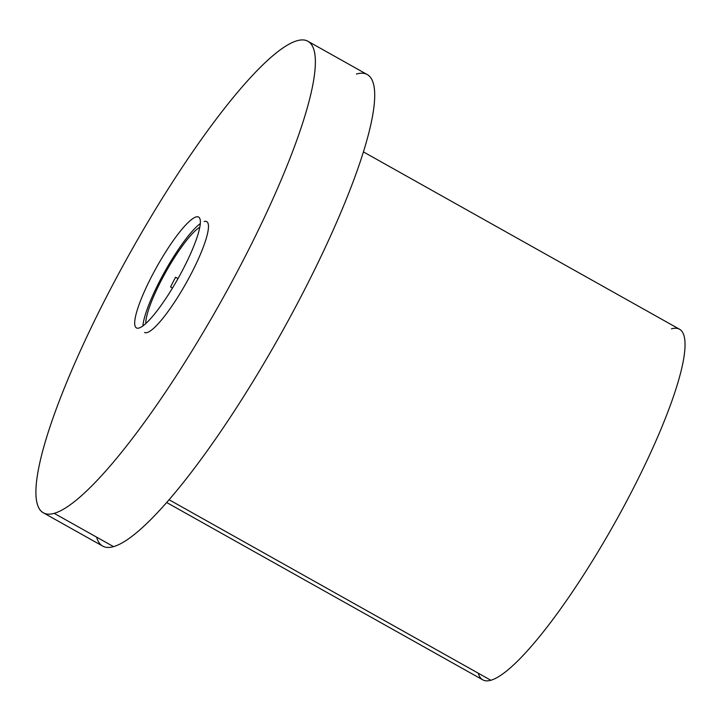<?xml version="1.0" encoding="UTF-8"?>
<svg xmlns="http://www.w3.org/2000/svg" width="721" height="721" viewBox="0 0 721 721"><rect width="100%" height="100%" fill="white"/><g stroke="black" fill="none" stroke-linecap="round" stroke-linejoin="round"><path stroke-width="1.08" d="M478.266 673.198A201.024 38.339 -60.7 0 0 490.848 680.263A201.024 38.339 -60.7 0 0 632.506 489.965A201.024 38.339 -60.7 0 0 671.458 328.839M363.402 151.888L679.515 329.236A201.024 38.339 119.3 0 1 623.737 506.647A201.024 38.339 119.3 0 1 490.848 680.263L169.102 499.752L490.848 680.263A201.024 38.339 119.3 0 1 482.8 679.867L166.686 502.519M96.605 537.145A270.339 51.552 -60.7 0 0 113.539 546.635A270.339 51.552 -60.7 0 0 304.037 290.725A270.339 51.552 -60.7 0 0 356.426 74.029M307.912 41.268L367.25 74.569A270.339 51.552 119.3 0 1 292.248 313.157A270.339 51.552 119.3 0 1 113.539 546.635L54.192 513.343A270.339 51.552 -60.7 0 0 232.901 279.865A270.339 51.552 -60.7 0 0 307.912 41.268A270.339 51.552 -60.7 0 0 297.079 40.736A270.339 51.552 -60.7 0 0 118.37 274.223A270.339 51.552 -60.7 0 0 43.359 512.811A270.339 51.552 -60.7 0 0 54.192 513.343L113.539 546.635A270.339 51.552 119.3 0 1 102.706 546.103L43.359 512.811M54.192 513.343A270.339 51.552 -60.7 0 0 244.698 257.433A270.339 51.552 -60.7 0 0 297.079 40.736A270.339 51.552 -60.7 0 0 106.573 296.655A270.339 51.552 -60.7 0 0 54.192 513.343M145.795 323.531A57.761 11.013 119.3 0 1 166.028 271.655A57.761 11.013 119.3 0 1 199.753 227.34A57.761 11.013 -60.7 0 0 166.028 271.655A57.761 11.013 -60.7 0 0 145.795 323.531M194.994 217.345A63.538 12.122 119.3 0 1 198.617 217.075A63.538 12.122 119.3 0 1 180.043 274.908A63.538 12.122 119.3 0 1 138.017 328.217M144.542 332.462A63.538 12.122 -60.7 0 0 147.093 332.579A63.538 12.122 -60.7 0 0 189.1 277.702A63.538 12.122 -60.7 0 0 206.729 221.626M140.054 327.631A63.538 12.122 119.3 0 1 136.44 327.911A63.538 12.122 119.3 0 1 155.015 270.078A63.538 12.122 119.3 0 1 197.031 216.769M200.294 223.591A63.538 12.122 -60.7 0 0 165.064 271.114A63.538 12.122 -60.7 0 0 142.875 325.937A63.538 12.122 -60.7 0 1 165.064 271.114A63.538 12.122 -60.7 0 1 200.294 223.591A63.538 12.122 -60.7 0 0 165.064 271.114A63.538 12.122 -60.7 0 0 142.875 325.937M147.093 332.579A63.538 12.122 -60.7 0 0 191.867 272.43A63.538 12.122 -60.7 0 0 204.178 221.5A63.538 12.122 -60.7 0 1 191.867 272.43A63.538 12.122 -60.7 0 1 147.093 332.579M177.988 278.612L175.536 277.234L170.544 286.949L172.481 288.03L170.544 286.949L175.536 277.234L177.988 278.612"/></g></svg>
